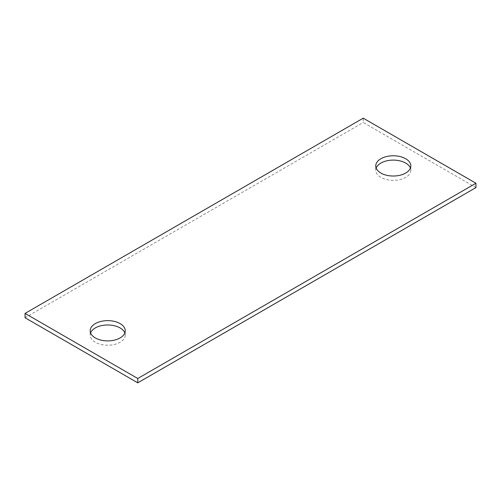 <?xml version="1.0" encoding="UTF-8"?>
<svg xmlns="http://www.w3.org/2000/svg" width="501" height="501" viewBox="0 0 501 501"><rect width="100%" height="100%" fill="white"/><g stroke="black" fill="none" stroke-linecap="round" stroke-linejoin="round"><path stroke-width="0.38" stroke-dasharray="2.5 1.88" d="M376.157 168.067A17.535 10.126 0 0 0 375.75 170.234A17.535 10.126 0 0 0 380.885 177.392A17.535 10.126 0 0 0 399.998 179.59A17.535 10.126 0 0 0 410.82 170.234A17.535 10.126 0 0 0 410.413 168.067M475.95 187.587L363.225 122.507L363.225 118.167M25.05 317.753L363.225 122.507M90.587 332.933A17.535 10.126 0 0 0 90.18 335.106A17.535 10.126 0 0 0 95.315 342.264A17.535 10.126 0 0 0 114.428 344.456A17.535 10.126 0 0 0 125.25 335.106A17.535 10.126 0 0 0 124.843 332.933M375.75 170.234L375.75 165.894M410.82 170.234L410.82 165.894M125.25 335.106L125.25 330.766M90.18 335.106L90.18 330.766"/><path stroke-width="0.75" d="M405.685 158.736A17.535 10.126 0 0 0 386.572 156.544A17.535 10.126 0 0 0 375.75 165.894A17.535 10.126 0 0 0 380.885 173.052A17.535 10.126 0 0 0 399.998 175.25A17.535 10.126 0 0 0 410.82 165.894A17.535 10.126 0 0 0 405.685 158.736M410.413 168.067A17.535 10.126 0 0 0 405.685 163.075A17.535 10.126 0 0 0 388.356 160.514A17.535 10.126 0 0 0 376.157 168.067M475.95 183.247L363.225 118.167L25.05 313.413L137.775 378.493L475.95 183.247L475.95 187.587L137.775 382.833L137.775 378.493M120.115 323.608A17.535 10.126 0 0 0 101.002 321.41A17.535 10.126 0 0 0 90.18 330.766A17.535 10.126 0 0 0 95.315 337.925A17.535 10.126 0 0 0 114.428 340.123A17.535 10.126 0 0 0 125.25 330.766A17.535 10.126 0 0 0 120.115 323.608M137.775 382.833L25.05 317.753L25.05 313.413M124.843 332.933A17.535 10.126 0 0 0 120.115 327.948A17.535 10.126 0 0 0 102.786 325.387A17.535 10.126 0 0 0 90.587 332.933"/></g></svg>
